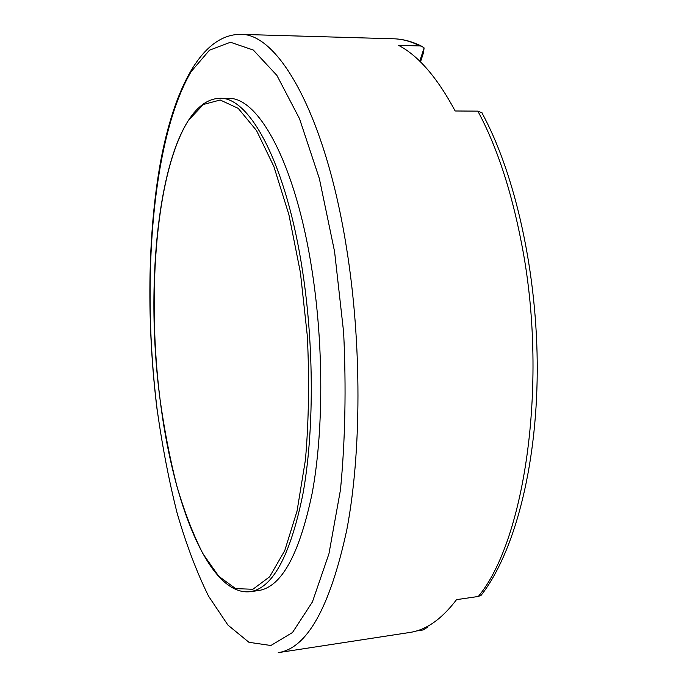 <?xml version="1.0" encoding="UTF-8"?>
<svg xmlns="http://www.w3.org/2000/svg" width="687" height="687" viewBox="0 0 687 687"><rect width="100%" height="100%" fill="white"/><g stroke="black" fill="none" stroke-linecap="round" stroke-linejoin="round"><path stroke-width="1.03" d="M312.199 271.545C295.908 163.858 258.441 96.506 228.153 98.387L219.677 98.301C249.518 96.403 286.522 163.927 302.692 271.932C314.199 347.21 314.011 433.093 302.898 494.185C290.249 555.86 272.636 588.364 250.077 591.696L258.484 590.562C281.378 587.187 299.274 554.727 312.173 493.189C323.5 432.235 323.783 346.6 312.199 271.545M482.197 112.943L477.851 111.139L455.163 110.985C437.241 77.571 418.374 55.699 398.563 45.359L419.972 45.943L421.595 46.192L424.102 47.892L423.51 52.693L420.496 61.933M427.718 626.243L427.46 627.3L423.278 629.919L416.425 630.975M419.972 45.943C411.092 41.409 402.384 39.03 393.84 38.798L240.141 34.35C277.763 32.624 325.346 113.681 346.6 248.376C361.886 343.328 361.542 452.759 346.798 529.866C329.992 607.394 307.132 648.322 278.235 652.65L409.658 632.478C426.069 630.159 441.689 619.21 456.537 599.639L478.315 596.471L481.201 595.217L483.734 591.842M419.766 61.212L424.102 47.892M427.46 627.3L427.323 626.458M160.105 399.757C146.597 292.628 156.181 171.578 188.444 120.345L203.361 104.493L220.201 100.001L238.243 108.383L256.526 130.556L273.855 166.452L288.909 214.713L300.408 272.55L307.321 335.926C309.442 379.422 308.815 420.702 305.44 459.766L297.059 511.008L284.753 550.588L269.639 576.797L252.902 589.257L235.632 588.63L218.758 576.264L203.008 553.877C193.236 534.675 184.545 512.15 176.92 486.293C169.998 459.088 164.391 430.234 160.105 399.757C141.926 264.753 164.193 100.25 219.677 98.301M477.851 111.139C496.598 146.005 511.094 189.732 521.339 242.313C548.69 379.507 525.383 539.991 478.315 596.471M157.125 409.349C141.29 282.288 151.904 138.817 191.089 71.688L209.432 50.22L230.463 42.242L253.348 50.074L276.887 75.398L299.506 118.679L319.361 178.586L334.586 251.648L343.637 332.405C346.291 387.983 345.235 440.461 340.469 489.84L328.944 553.774L312.405 601.949L292.499 632.512L270.867 645.505L248.96 642.311L227.921 625.067L208.573 596.196C196.697 572.108 186.203 544.379 177.091 512.991C168.847 480.17 162.192 445.623 157.125 409.349M240.141 34.35C200.896 34.676 173.674 90.444 160.432 162.518C147.319 235.753 146.675 325.38 157.057 409.409M393.84 38.798C402.96 39.047 412.209 41.512 421.595 46.192M481.201 595.217C513.945 553.181 536.693 468.766 537.243 371.409C537.689 274.079 515.327 173.751 481.699 112.436M160.114 399.886C172.746 502.893 208.771 596.256 250.077 591.696"/></g></svg>
